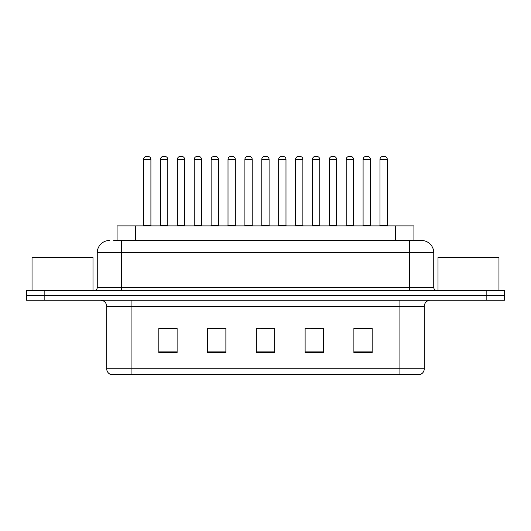 <?xml version="1.0" encoding="UTF-8"?>
<svg xmlns="http://www.w3.org/2000/svg" width="531" height="531" viewBox="0 0 531 531"><rect width="100%" height="100%" fill="white"/><g stroke="black" fill="none" stroke-linecap="round" stroke-linejoin="round"><path stroke-width="0.8" d="M117.079 240.51L117.079 225.881L413.921 225.881L413.921 240.51M424.289 368.76C424.123 371.68 422.663 373.632 419.902 374.614L399.909 374.614L399.909 368.76L424.289 368.76L424.289 306.341A6.093 6.093 0 0 1 430.389 300.247M399.909 374.614L111.098 374.614A6.093 6.093 0 0 1 106.711 368.76L106.711 306.341C106.346 302.637 104.315 300.606 100.611 300.247M44.836 290.49L504.45 290.49L504.45 295.369L26.55 295.369L26.55 300.247L44.836 300.247L44.836 295.369L26.55 295.369L26.55 290.49L44.836 290.49L44.836 295.369L504.45 295.369L504.45 300.247L44.836 300.247M372.171 352.73L372.171 328.344L353.885 328.344L353.885 352.73L372.171 352.73M323.406 352.73L323.406 328.344L305.119 328.344L305.119 352.73L323.406 352.73M177.115 352.73L177.115 328.344L158.829 328.344L158.829 352.73L177.115 352.73M225.881 352.73L225.881 328.344L207.594 328.344L207.594 352.73L225.881 352.73M274.646 352.73L274.646 328.344L256.354 328.344L256.354 352.73L274.646 352.73M388.944 374.614L142.056 374.614M353.885 328.47L371.322 328.47M362.175 328.47L354.436 328.47M210.21 328.47L219.356 328.47M176.445 328.47L168.699 328.47M159.559 328.47L177.115 328.47M311.524 328.47L320.664 328.47M260.867 328.47L270.013 328.47M113.999 240.51L421.362 240.51M113.72 240.51L121.645 240.51L121.645 252.696L97.259 252.696L97.259 287.444A3.047 3.047 0 0 1 94.213 290.49M109.452 240.51A12.193 12.193 0 0 0 97.259 252.696M421.548 240.51A12.193 12.193 0 0 1 433.741 252.696L433.741 287.444C433.92 289.295 434.935 290.311 436.787 290.49M150.904 159.433L143.589 159.433A3.047 3.047 0 0 1 146.636 156.386L147.857 156.386A3.047 3.047 0 0 1 150.904 159.433L150.904 225.27A0.611 0.611 0 0 0 151.514 225.881M143.589 159.433L143.589 225.27A0.611 0.611 0 0 1 142.978 225.881M160.475 159.433A3.047 3.047 0 0 1 163.521 156.386L164.736 156.386A3.047 3.047 0 0 1 167.789 159.433L160.475 159.433L160.475 225.27A0.611 0.611 0 0 1 159.864 225.881M167.789 159.433L167.789 225.27A0.611 0.611 0 0 0 168.393 225.881M184.669 159.433L177.354 159.433A3.047 3.047 0 0 1 180.407 156.386L181.622 156.386A3.047 3.047 0 0 1 184.669 159.433L184.669 225.27A0.611 0.611 0 0 0 185.279 225.881M177.354 159.433L177.354 225.27A0.611 0.611 0 0 1 176.75 225.881M218.44 159.433L211.126 159.433A3.047 3.047 0 0 1 214.172 156.386L215.394 156.386A3.047 3.047 0 0 1 218.44 159.433L218.44 225.27A0.611 0.611 0 0 0 219.051 225.881M211.126 159.433L211.126 225.27A0.611 0.611 0 0 1 210.515 225.881M252.212 159.433L244.897 159.433A3.047 3.047 0 0 1 247.944 156.386L249.165 156.386A3.047 3.047 0 0 1 252.212 159.433L252.212 225.27A0.611 0.611 0 0 0 252.822 225.881M244.897 159.433L244.897 225.27A0.611 0.611 0 0 1 244.287 225.881M285.983 159.433L278.669 159.433A3.047 3.047 0 0 1 281.715 156.386L282.937 156.386A3.047 3.047 0 0 1 285.983 159.433L285.983 225.27A0.611 0.611 0 0 0 286.594 225.881M278.669 159.433L278.669 225.27A0.611 0.611 0 0 1 278.058 225.881M194.24 159.433A3.047 3.047 0 0 1 197.286 156.386L198.508 156.386A3.047 3.047 0 0 1 201.554 159.433L194.24 159.433L194.24 225.27A0.611 0.611 0 0 1 193.629 225.881M201.554 159.433L201.554 225.27A0.611 0.611 0 0 0 202.165 225.881M228.011 159.433A3.047 3.047 0 0 1 231.058 156.386L232.279 156.386A3.047 3.047 0 0 1 235.326 159.433L228.011 159.433L228.011 225.27A0.611 0.611 0 0 1 227.401 225.881M235.326 159.433L235.326 225.27A0.611 0.611 0 0 0 235.937 225.881M261.783 159.433A3.047 3.047 0 0 1 264.83 156.386L266.051 156.386A3.047 3.047 0 0 1 269.098 159.433L261.783 159.433L261.783 225.27A0.611 0.611 0 0 1 261.172 225.881M269.098 159.433L269.098 225.27A0.611 0.611 0 0 0 269.708 225.881M92.991 290.49L92.991 257.575L32.039 257.575L32.039 290.49M498.961 290.49L498.961 257.575L438.009 257.575L438.009 290.49M319.748 159.433L312.434 159.433A3.047 3.047 0 0 1 315.487 156.386L316.702 156.386A3.047 3.047 0 0 1 319.748 159.433L319.748 225.27A0.611 0.611 0 0 0 320.359 225.881M312.434 159.433L312.434 225.27A0.611 0.611 0 0 1 311.83 225.881M353.52 159.433L346.205 159.433A3.047 3.047 0 0 1 349.252 156.386L350.473 156.386A3.047 3.047 0 0 1 353.52 159.433L353.52 225.27A0.611 0.611 0 0 0 354.131 225.881M346.205 159.433L346.205 225.27A0.611 0.611 0 0 1 345.595 225.881M387.291 159.433L379.977 159.433A3.047 3.047 0 0 1 383.024 156.386L384.245 156.386A3.047 3.047 0 0 1 387.291 159.433L387.291 225.27A0.611 0.611 0 0 0 387.902 225.881M379.977 159.433L379.977 225.27A0.611 0.611 0 0 1 379.366 225.881M295.555 159.433A3.047 3.047 0 0 1 298.601 156.386L299.816 156.386A3.047 3.047 0 0 1 302.869 159.433L295.555 159.433L295.555 225.27A0.611 0.611 0 0 1 294.944 225.881M302.869 159.433L302.869 225.27A0.611 0.611 0 0 0 303.473 225.881M329.32 159.433A3.047 3.047 0 0 1 332.366 156.386L333.587 156.386A3.047 3.047 0 0 1 336.634 159.433L329.32 159.433L329.32 225.27A0.611 0.611 0 0 1 328.709 225.881M336.634 159.433L336.634 225.27A0.611 0.611 0 0 0 337.245 225.881M363.091 159.433A3.047 3.047 0 0 1 366.138 156.386L367.359 156.386A3.047 3.047 0 0 1 370.406 159.433L363.091 159.433L363.091 225.27A0.611 0.611 0 0 1 362.481 225.881M370.406 159.433L370.406 225.27A0.611 0.611 0 0 0 371.016 225.881M135.365 240.51L135.365 225.881M395.635 240.51L395.635 225.881M399.909 300.247L399.909 306.341L106.711 306.341M424.289 306.341L399.909 306.341L399.909 368.76L131.091 368.76L131.091 374.614M106.711 368.76L131.091 368.76L131.091 300.247M486.164 300.247L486.164 290.49M274.646 351.88L256.354 351.88M225.881 351.88L207.594 351.88M177.115 351.88L158.829 351.88M323.406 351.88L305.119 351.88M372.171 351.88L353.885 351.88M121.645 290.49L121.645 287.444L433.741 287.444M97.259 287.444L121.645 287.444L121.645 252.696L409.355 252.696L409.355 290.49M433.741 252.696L409.355 252.696L409.355 240.51M143.589 225.27L150.904 225.27M160.475 225.27L167.789 225.27M177.354 225.27L184.669 225.27M211.126 225.27L218.44 225.27M244.897 225.27L252.212 225.27M278.669 225.27L285.983 225.27M194.24 225.27L201.554 225.27M228.011 225.27L235.326 225.27M261.783 225.27L269.098 225.27M312.434 225.27L319.748 225.27M346.205 225.27L353.52 225.27M379.977 225.27L387.291 225.27M295.555 225.27L302.869 225.27M329.32 225.27L336.634 225.27M363.091 225.27L370.406 225.27"/></g></svg>
